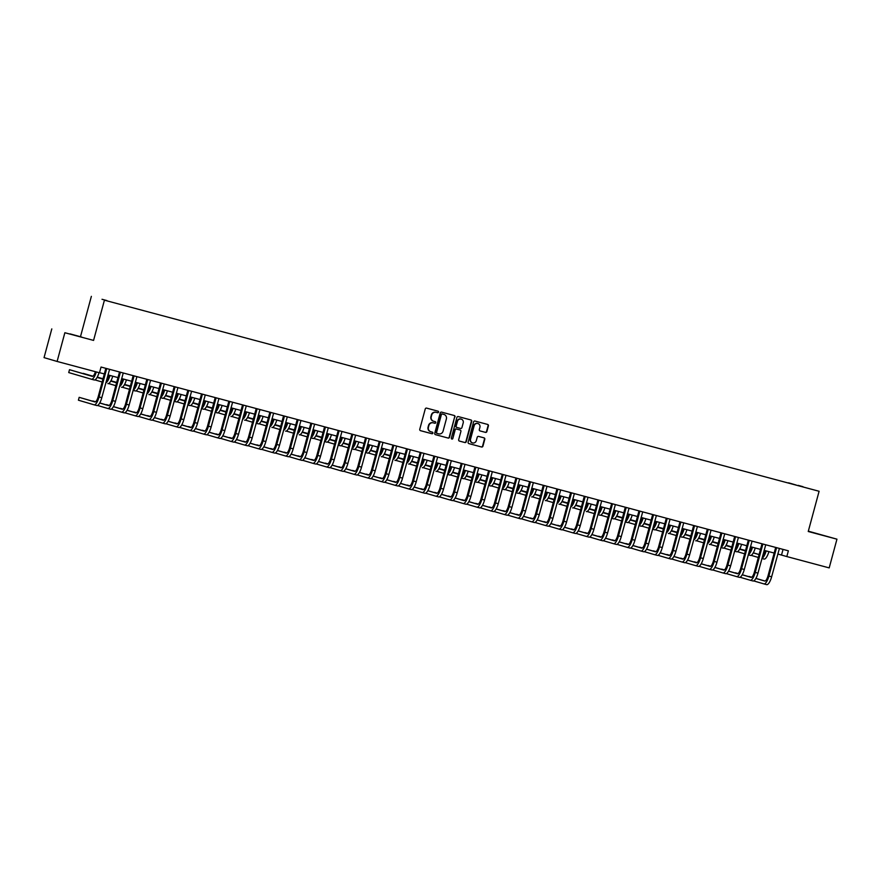 <?xml version="1.0" encoding="UTF-8"?>
<svg xmlns="http://www.w3.org/2000/svg" width="881" height="881" viewBox="0 0 881 881"><rect width="100%" height="100%" fill="white"/><g stroke="black" fill="none" stroke-linecap="round" stroke-linejoin="round"><path stroke-width="1.32" d="M438.562 412.165A0.815 0.782 106.3 0 0 438.022 411.174L426.624 408.123A1.167 1.112 106.3 0 0 425.248 408.96L419.763 429.267A1.167 1.112 106.3 0 0 420.512 430.677L431.943 433.727A0.815 0.782 106.3 0 0 432.901 433.144A0.815 0.782 106.3 0 0 432.362 432.153L430.886 431.756A3.733 3.557 106.3 0 1 428.43 427.23L428.882 425.534A3.733 3.557 106.3 0 1 433.298 422.847L434.774 423.243A0.815 0.782 106.3 0 0 435.732 422.649A0.815 0.782 106.3 0 0 435.192 421.658L433.716 421.261A3.733 3.557 106.3 0 1 431.261 416.735L431.712 415.05A3.733 3.557 106.3 0 1 436.128 412.352L437.604 412.749A0.815 0.782 106.3 0 0 438.562 412.165M433.562 421.217L433.364 421.162A3.733 3.557 106.3 0 1 430.908 416.636L431.36 414.94A3.733 3.557 106.3 0 1 435.776 412.253L437.251 412.649A0.815 0.782 106.3 0 0 437.78 411.108M420.402 430.633L431.591 433.628A0.815 0.782 106.3 0 0 432.119 432.086M430.732 431.712L430.534 431.657A3.733 3.557 106.3 0 1 428.078 427.12L428.529 425.435A3.733 3.557 106.3 0 1 432.945 422.737L434.421 423.133A0.815 0.782 106.3 0 0 434.95 421.592M808.284 531.353L824.891 535.802L808.295 531.287M70.073 333.877L81.79 337.104L70.073 333.877M798.164 485.365L802.976 486.686L798.164 485.365M485.497 432.395A1.167 1.112 106.3 0 0 486.874 431.547L488.415 425.853A1.167 1.112 106.3 0 0 487.645 424.433L474.98 421.052A1.167 1.112 106.3 0 0 473.604 421.889L468.119 442.196A1.167 1.112 106.3 0 0 468.89 443.606L481.555 446.997A1.167 1.112 106.3 0 0 482.942 446.16L484.792 439.278A1.167 1.112 106.3 0 0 484.021 437.857L478.603 436.414A1.167 1.112 106.3 0 0 477.227 437.251L476.302 440.665A3.128 2.973 106.3 0 1 472.557 442.901A3.128 2.973 106.3 0 1 470.564 439.123L474.165 425.765A3.128 2.973 106.3 0 1 477.92 423.53A3.128 2.973 106.3 0 1 479.914 427.296L479.308 429.521A1.167 1.112 106.3 0 0 480.079 430.941L485.145 432.285A1.167 1.112 106.3 0 0 486.521 431.448L488.063 425.754A1.167 1.112 106.3 0 0 487.424 424.378M808.24 531.496L836.95 539.172L829.197 567.893L786.821 556.561L788.374 550.823L101.04 367.047L99.487 372.784L57.111 361.452L64.864 332.732L93.573 340.407L104.421 300.179L819.099 491.268L808.24 531.496M455.025 416.922A1.167 1.112 106.3 0 0 454.266 415.513L441.59 412.121A1.167 1.112 106.3 0 0 440.214 412.969L434.74 433.265A1.167 1.112 106.3 0 0 435.478 434.674L448.176 438.066A1.167 1.112 106.3 0 0 449.552 437.229L454.673 416.823A1.167 1.112 106.3 0 0 454.034 415.458M458.285 416.592L470.95 419.973A1.167 1.112 106.3 0 1 471.72 421.393L466.247 441.689A1.167 1.112 106.3 0 1 464.871 442.537L459.442 441.084A1.167 1.112 106.3 0 1 458.682 439.674L460.895 431.437A1.167 1.112 106.3 0 0 460.124 430.016L456.534 429.058A1.167 1.112 106.3 0 0 455.158 429.895L452.845 438.474A0.815 0.782 106.3 0 1 451.865 439.057A0.815 0.782 106.3 0 1 451.336 438.066L456.909 417.429A1.167 1.112 106.3 0 1 458.285 416.592M102.009 299.287L106.887 300.564L102.009 299.287M104.421 300.179L819.099 491.268M788.506 483.052L796.116 485.09M788.572 482.821L796.149 485.035M93.573 340.407L64.864 332.732M51.803 328.899L44.05 357.631L57.111 361.452M836.95 539.172L808.329 531.177M80.512 336.575L91.36 296.357M777.791 554.017L786.821 556.561M99.52 372.663L104.332 373.94M107.945 374.91L117.999 377.597M121.622 378.566L131.665 381.253M135.289 382.222L145.343 384.909M148.955 385.878L159.009 388.565M162.633 389.534L172.676 392.221M176.299 393.19L186.354 395.877M189.966 396.846L200.02 399.534M203.643 400.503L213.687 403.19M217.31 404.159L227.364 406.846M230.976 407.804L241.031 410.491M244.654 411.46L254.697 414.147M258.32 415.116L268.364 417.803M271.987 418.772L282.041 421.459M285.664 422.428L295.708 425.116M299.331 426.085L309.374 428.772M312.997 429.741L323.052 432.428M326.675 433.397L336.718 436.084M340.341 437.053L350.385 439.74M354.008 440.709L364.062 443.396M367.685 444.365L377.729 447.052M381.352 448.011L391.395 450.698M395.018 451.667L405.073 454.354M408.696 455.323L418.739 458.01M422.362 458.979L432.406 461.666M436.029 462.635L446.083 465.322M449.706 466.291L459.75 468.978M463.373 469.947L473.416 472.634M477.039 473.604L487.094 476.291M490.717 477.26L500.76 479.947M504.384 480.916L514.427 483.603M518.05 484.572L528.104 487.248M531.728 488.217L541.771 490.904M545.394 491.873L555.437 494.56M559.061 495.529L569.115 498.217M572.738 499.186L582.782 501.873M586.405 502.842L596.448 505.529M600.071 506.498L610.126 509.185M613.749 510.154L623.792 512.841M627.415 513.81L637.459 516.497M641.082 517.466L651.136 520.153M654.759 521.123L664.803 523.81M668.426 524.768L678.469 527.455M682.092 528.424L692.147 531.111M695.77 532.08L705.813 534.767M709.436 535.736L719.48 538.423M723.103 539.392L733.157 542.079M736.78 543.048L746.824 545.735M750.447 546.705L760.49 549.392M764.113 550.361L774.168 553.048M783.044 549.392L781.524 555.019M435.379 434.641L447.823 437.967A1.167 1.112 106.3 0 0 449.2 437.13L454.673 416.823M442.35 414.015A0.815 0.782 106.3 0 0 441.381 414.61L436.58 432.428A0.815 0.782 106.3 0 0 437.119 433.419L438.672 433.837A3.733 3.557 106.3 0 0 443.077 431.15L446.37 418.96A3.733 3.557 106.3 0 0 443.903 414.433L441.998 413.916A0.815 0.782 106.3 0 0 441.029 414.51L441.381 414.61M436.745 433.309L436.767 433.32A0.815 0.782 106.3 0 1 436.227 432.329L441.029 414.51M441.998 413.916L443.55 414.334M459.32 441.04L464.518 442.427A1.167 1.112 106.3 0 0 465.895 441.59L471.368 421.283A1.167 1.112 106.3 0 0 470.729 419.918M460.157 430.027L459.805 429.928A1.167 1.112 106.3 0 0 459.772 429.917L456.182 428.959A1.167 1.112 106.3 0 0 454.805 429.796L452.845 438.474M451.689 438.98A0.815 0.782 106.3 0 0 452.493 438.364M463.208 422.891A3.128 2.973 106.3 0 0 461.215 419.125A3.128 2.973 106.3 0 0 457.459 421.36L456.193 426.063A1.167 1.112 106.3 0 0 456.964 427.483L460.554 428.441A1.167 1.112 106.3 0 0 461.93 427.604L463.208 422.891M461.038 419.081A3.128 2.973 106.3 0 0 457.107 421.25L457.459 421.36M456.578 427.373L456.611 427.373A1.167 1.112 106.3 0 1 455.84 425.964L457.107 421.25M479.947 430.897L485.145 432.285M477.744 423.486A3.128 2.973 106.3 0 0 473.813 425.655L474.165 425.765M472.381 442.835A3.128 2.973 106.3 0 1 470.212 439.024L473.813 425.655M468.758 443.561L481.202 446.898A1.167 1.112 106.3 0 0 482.579 446.05L484.44 439.167A1.167 1.112 106.3 0 0 483.801 437.802M95.401 371.694A5.947 1.839 105 0 1 92.263 376.374A5.947 1.839 105 0 1 92.252 376.363L69.5 369.701L68.729 372.575L91.47 379.237A8.931 2.753 -75 0 0 91.492 379.248A8.931 2.753 -75 0 0 96.293 371.936M92.527 376.374L69.5 369.701M94.223 379.975L91.492 379.248L94.212 379.964A8.931 2.753 -75 0 0 94.223 379.975A8.931 2.753 -75 0 0 99.024 372.663M106.612 368.533L105.764 368.599L98.187 396.703A5.947 1.839 105 0 1 94.884 401.934A5.947 1.839 105 0 1 94.873 401.934L79.18 397.331L78.409 400.205L94.091 404.808A8.931 2.753 -75 0 0 94.113 404.808A8.931 2.753 -75 0 0 99.068 396.968L106.656 368.864M94.135 404.82L96.833 405.535A8.931 2.753 -75 0 0 96.855 405.546A8.931 2.753 -75 0 0 101.8 397.694L109.585 369.326M95.159 401.945L79.18 397.331M109.112 375.229A5.947 1.839 105 0 1 106.623 379.854M102.945 379.072L97.13 377.376M92.99 376.165L83.1 373.61M102.923 379.138L97.097 377.431M92.923 376.209L83.166 373.357M94.928 379.898L102.152 382.013M107.9 383.631L107.878 383.62A8.931 2.753 -75 0 0 107.9 383.631A8.931 2.753 -75 0 0 112.735 376.198M105.808 382.839A8.931 2.753 -75 0 0 110.004 375.46M122.778 378.874A5.947 1.839 105 0 1 120.29 383.499M116.611 382.728L110.797 381.033M103.033 378.753L97.262 377.123L103.011 378.819M116.6 382.795L110.764 381.088M108.594 383.554L115.818 385.669M121.567 387.288L121.545 387.277A8.931 2.753 -75 0 0 121.567 387.288A8.931 2.753 -75 0 0 126.401 379.843M119.486 386.495A8.931 2.753 -75 0 0 123.67 379.116M136.456 382.53A5.947 1.839 105 0 1 133.956 387.155M130.278 386.385L124.463 384.689M116.699 382.409L110.94 380.779M130.267 386.451L124.43 384.744M116.688 382.475L110.929 380.79M122.261 387.211L129.485 389.325M135.233 390.944L133.097 390.371L135.222 390.933A8.931 2.753 -75 0 0 135.233 390.944A8.931 2.753 -75 0 0 140.079 383.499M133.152 390.151A8.931 2.753 -75 0 0 137.337 382.772M120.29 372.189L119.442 372.256L111.854 400.359A5.947 1.839 105 0 1 108.55 405.59A5.947 1.839 105 0 1 108.539 405.59L99.718 403.002M97.549 405.469L107.768 408.465A8.931 2.753 -75 0 0 107.79 408.465A8.931 2.753 -75 0 0 112.735 400.624L120.323 372.52M110.521 409.202L107.79 408.465L110.499 409.191A8.931 2.753 -75 0 0 110.521 409.202A8.931 2.753 -75 0 0 115.477 401.351L123.252 372.982M108.826 405.601L99.751 402.947M95.622 401.736L92.78 401.251M95.544 401.78L92.857 400.987M133.956 375.846L133.108 375.912L125.531 404.016A5.947 1.839 105 0 1 122.228 409.247A5.947 1.839 105 0 1 122.217 409.247L113.385 406.659M111.215 409.125L121.435 412.121A8.931 2.753 -75 0 0 121.457 412.121A8.931 2.753 -75 0 0 126.412 404.28L133.989 376.176M124.188 412.859L121.457 412.121L124.166 412.848A8.931 2.753 -75 0 0 124.188 412.859A8.931 2.753 -75 0 0 129.144 405.007L136.918 376.639M122.492 409.258L113.418 406.593M109.288 405.381L106.447 404.908M109.211 405.436L106.524 404.643M147.623 379.502L146.775 379.568L139.198 407.672A5.947 1.839 105 0 1 135.894 412.903A5.947 1.839 105 0 1 135.883 412.903L127.062 410.315M124.882 412.782L135.101 415.777A8.931 2.753 -75 0 0 140.079 407.925L147.667 379.821M137.854 416.504L135.123 415.777A8.931 2.753 -75 0 0 135.123 415.777L137.843 416.504A8.931 2.753 -75 0 0 137.854 416.504A8.931 2.753 -75 0 0 142.81 408.663L150.585 380.295M136.17 412.914L127.095 410.249M122.955 409.037L120.124 408.564M122.888 409.092L120.19 408.299M150.122 386.186A5.947 1.839 105 0 1 147.634 390.812M143.955 390.041L138.141 388.334M130.366 386.065L124.606 384.435L130.355 386.131M143.933 390.107L138.108 388.4M135.938 390.867L143.162 392.981M148.911 394.6L148.889 394.589A8.931 2.753 -75 0 0 148.911 394.6A8.931 2.753 -75 0 0 153.746 387.155M146.819 393.807A8.931 2.753 -75 0 0 151.014 386.429M161.3 383.158L160.452 383.224L152.865 411.328A5.947 1.839 105 0 1 149.561 416.559A5.947 1.839 105 0 1 149.55 416.559L140.729 413.971M138.559 416.427L148.779 419.422A8.931 2.753 -75 0 0 153.746 411.581L161.333 383.477M148.812 419.433L151.51 420.16A8.931 2.753 -75 0 0 151.532 420.16A8.931 2.753 -75 0 0 156.488 412.319L164.262 383.951M149.836 416.57L140.762 413.905M136.632 412.693L133.791 412.22M136.555 412.749L133.868 411.956M148.779 419.422A8.931 2.753 -75 0 0 148.801 419.433L151.532 420.16M163.789 389.843A5.947 1.839 105 0 1 161.3 394.468M157.622 393.697L151.807 391.99M144.044 389.721L138.273 388.092L144.021 389.787M157.611 393.763L151.774 392.056M149.605 394.523L156.829 396.637M162.578 398.245L160.43 397.672L162.556 398.245A8.931 2.753 -75 0 0 162.578 398.245A8.931 2.753 -75 0 0 167.412 390.812M160.496 397.463A8.931 2.753 -75 0 0 164.681 390.085M177.466 393.499A5.947 1.839 105 0 1 174.967 398.124L174.978 398.08M171.288 397.353L165.474 395.646M157.71 393.378L151.95 391.737M171.277 397.419L165.441 395.712M157.688 393.433L151.939 391.748M163.271 398.168L170.496 400.293M176.244 401.901L174.108 401.329L176.233 401.901A8.931 2.753 -75 0 0 176.244 401.901A8.931 2.753 -75 0 0 181.09 394.468M174.163 401.119A8.931 2.753 -75 0 0 178.347 393.741M191.133 397.155A5.947 1.839 105 0 1 188.644 401.78M184.966 401.009L179.151 399.302M171.377 397.023L165.617 395.393L171.366 397.089M184.944 401.075L179.118 399.368M176.949 401.824L184.173 403.95M189.922 405.557L187.774 404.985L189.9 405.557A8.931 2.753 -75 0 0 189.922 405.557A8.931 2.753 -75 0 0 194.756 398.124M187.829 404.775A8.931 2.753 -75 0 0 192.025 397.397M204.799 400.811A5.947 1.839 105 0 1 202.311 405.436M198.632 404.665L192.818 402.958M185.054 400.679L179.284 399.049L185.032 400.745M198.61 404.731L192.785 403.024M190.615 405.48L197.84 407.606M203.588 409.213L201.441 408.641L203.566 409.213A8.931 2.753 -75 0 0 203.588 409.213A8.931 2.753 -75 0 0 208.423 401.78M201.496 408.432A8.931 2.753 -75 0 0 205.691 401.053M218.477 404.467A5.947 1.839 105 0 1 215.977 409.092M212.299 408.321L206.484 406.615M198.721 404.335L192.961 402.705L198.699 404.401M212.288 408.388L206.451 406.67M204.282 409.136L211.506 411.262M217.255 412.87L215.118 412.297L217.244 412.87A8.931 2.753 -75 0 0 217.255 412.87A8.931 2.753 -75 0 0 222.1 405.436M215.173 412.088A8.931 2.753 -75 0 0 219.358 404.698M174.967 386.814L174.119 386.88L166.542 414.984A5.947 1.839 105 0 1 163.238 420.215A5.947 1.839 105 0 1 163.216 420.215L154.395 417.627M152.226 420.083L162.445 423.078A8.931 2.753 -75 0 0 162.467 423.089A8.931 2.753 -75 0 0 167.423 415.237L175 387.133M165.199 423.816L162.467 423.089L165.176 423.816A8.931 2.753 -75 0 0 165.199 423.816A8.931 2.753 -75 0 0 170.154 415.975L177.929 387.596M163.503 420.226L154.428 417.561M150.299 416.35L147.457 415.876M150.222 416.405L147.534 415.612M188.633 390.459L187.785 390.536L180.209 418.64A5.947 1.839 105 0 1 176.905 423.871A5.947 1.839 105 0 1 176.894 423.86L168.073 421.283M165.892 423.739L176.112 426.734A8.931 2.753 -75 0 0 176.134 426.745A8.931 2.753 -75 0 0 181.09 418.893L188.677 390.79M178.865 427.472L176.134 426.745L178.854 427.472A8.931 2.753 -75 0 0 178.865 427.472A8.931 2.753 -75 0 0 183.821 419.631L191.595 391.252M177.169 423.882L168.106 421.217M163.965 420.006L161.135 419.532M163.899 420.061L161.201 419.268M202.311 394.115L201.463 394.192L193.875 422.296A5.947 1.839 105 0 1 190.571 427.527A5.947 1.839 105 0 1 190.56 427.516L181.739 424.928M179.57 427.395L189.789 430.391A8.931 2.753 -75 0 0 189.811 430.402A8.931 2.753 -75 0 0 194.756 422.55L202.344 394.446M192.543 431.128L189.811 430.402L192.521 431.128A8.931 2.753 -75 0 0 192.543 431.128A8.931 2.753 -75 0 0 197.498 423.276L205.273 394.908M190.847 427.527L181.772 424.873M177.643 423.662L174.801 423.177M177.566 423.706L174.867 422.924M215.977 397.772L215.129 397.849L207.553 425.941A5.947 1.839 105 0 1 204.249 431.183A5.947 1.839 105 0 1 204.227 431.172L195.406 428.584M193.236 431.051L203.456 434.047A8.931 2.753 -75 0 0 208.434 426.206L216.01 398.102M203.5 434.058L206.187 434.774A8.931 2.753 -75 0 0 206.209 434.785A8.931 2.753 -75 0 0 211.165 426.933L218.94 398.564M204.513 431.183L195.439 428.529M191.309 427.318L188.468 426.833M191.232 427.362L188.545 426.58M203.456 434.047A8.931 2.753 -75 0 0 203.478 434.058L206.209 434.785M229.644 401.428L228.796 401.494L221.219 429.598A5.947 1.839 105 0 1 217.915 434.829A5.947 1.839 105 0 1 217.904 434.829L209.083 432.241M206.903 434.707L217.122 437.703A8.931 2.753 -75 0 0 217.144 437.714A8.931 2.753 -75 0 0 222.1 429.862L229.688 401.758M219.876 438.441L217.144 437.714L219.865 438.43A8.931 2.753 -75 0 0 219.876 438.441A8.931 2.753 -75 0 0 224.831 430.589L232.606 402.221M218.18 434.84L209.116 432.186M204.976 430.974L202.145 430.49M204.91 431.018L202.212 430.236M232.144 408.123A5.947 1.839 105 0 1 229.644 412.749M225.976 411.978L220.162 410.271M212.387 407.991L206.628 406.361L212.376 408.057M225.954 412.044L220.129 410.326M217.959 412.793L225.184 414.907M230.932 416.526L230.91 416.515A8.931 2.753 -75 0 0 230.932 416.526A8.931 2.753 -75 0 0 235.767 409.092M228.84 415.733A8.931 2.753 -75 0 0 233.036 408.355M243.321 405.084L242.473 405.15L234.886 433.254A5.947 1.839 105 0 1 231.582 438.485A5.947 1.839 105 0 1 231.571 438.485L222.75 435.897M220.58 438.364L230.8 441.359A8.931 2.753 -75 0 0 235.767 433.518L243.354 405.414M233.553 442.097L230.822 441.359A8.931 2.753 -75 0 0 230.822 441.359L233.531 442.086A8.931 2.753 -75 0 0 233.553 442.097A8.931 2.753 -75 0 0 238.509 434.245L246.284 405.877M231.857 438.496L222.783 435.842M218.653 434.63L215.812 434.146M218.576 434.674L215.878 433.881M245.81 411.779A5.947 1.839 105 0 1 243.321 416.405L243.365 416.372M239.643 415.634L233.828 413.927M226.065 411.647L220.294 410.017M239.621 415.689L233.795 413.982M226.043 411.713L220.294 410.028M231.626 416.449L238.85 418.563M244.599 420.182L244.577 420.171A8.931 2.753 -75 0 0 244.599 420.182A8.931 2.753 -75 0 0 249.433 412.749M242.506 419.389A8.931 2.753 -75 0 0 246.702 412.011M256.988 408.74L256.14 408.806L248.552 436.91A5.947 1.839 105 0 1 245.259 442.141A5.947 1.839 105 0 1 245.237 442.141L236.416 439.553M234.247 442.02L244.466 445.015A8.931 2.753 -75 0 0 249.444 437.174L257.021 409.07M244.511 445.026L247.198 445.742A8.931 2.753 -75 0 0 247.22 445.753A8.931 2.753 -75 0 0 252.175 437.901L259.95 409.533M245.524 442.152L236.449 439.498M232.32 438.286L229.478 437.802M232.243 438.331L229.556 437.538M244.466 445.015A8.931 2.753 -75 0 0 244.489 445.015L247.22 445.753M259.488 415.436A5.947 1.839 105 0 1 256.988 420.061M253.31 419.279L247.495 417.583M239.731 415.303L233.972 413.674L239.709 415.369M253.299 419.345L247.462 417.638M245.292 420.105L252.517 422.219M258.265 423.838L256.129 423.265L258.254 423.827A8.931 2.753 -75 0 0 258.265 423.838A8.931 2.753 -75 0 0 263.111 416.405M256.184 423.045A8.931 2.753 -75 0 0 260.369 415.667M270.654 412.396L269.806 412.462L262.23 440.566A5.947 1.839 105 0 1 258.926 445.797A5.947 1.839 105 0 1 258.915 445.797L250.094 443.209M247.913 445.676L258.133 448.671A8.931 2.753 -75 0 0 263.111 440.83L270.698 412.726M258.177 448.682L260.875 449.398A8.931 2.753 -75 0 0 260.886 449.409A8.931 2.753 -75 0 0 265.842 441.557L273.617 413.189M259.19 445.808L250.127 443.154M245.986 441.932L243.156 441.458M245.92 441.987L243.222 441.194M258.133 448.671A8.931 2.753 -75 0 0 258.155 448.671L260.886 449.409M273.154 419.081A5.947 1.839 105 0 1 270.654 423.706M266.987 422.935L261.172 421.239M253.398 418.96L247.638 417.33L253.387 419.026M266.965 423.001L261.139 421.294M258.97 423.761L266.194 425.875M271.943 427.494L271.921 427.483A8.931 2.753 -75 0 0 271.943 427.494A8.931 2.753 -75 0 0 276.777 420.05M269.85 426.701A8.931 2.753 -75 0 0 274.046 419.323M284.332 416.052L283.484 416.118L275.896 444.222A5.947 1.839 105 0 1 272.592 449.453A5.947 1.839 105 0 1 272.581 449.453L263.76 446.865M261.591 449.332L271.811 452.327A8.931 2.753 -75 0 0 271.833 452.327A8.931 2.753 -75 0 0 276.777 444.476L284.365 416.383M274.564 453.065L271.833 452.327L274.542 453.054A8.931 2.753 -75 0 0 274.564 453.065A8.931 2.753 -75 0 0 279.519 445.213L287.294 416.845M272.868 449.464L263.793 446.799M259.653 445.588L256.823 445.114M259.587 445.643L256.889 444.85M286.821 422.737A5.947 1.839 105 0 1 284.332 427.362L284.376 427.329M280.654 426.591L274.839 424.895M267.075 422.616L261.305 420.986L267.053 422.682M280.632 426.657L274.806 424.95M272.636 427.417L279.861 429.532M285.609 431.15L285.587 431.139A8.931 2.753 -75 0 0 285.609 431.15A8.931 2.753 -75 0 0 290.444 423.706M283.517 430.357A8.931 2.753 -75 0 0 287.713 422.979M297.998 419.708L297.15 419.774L289.563 447.878A5.947 1.839 105 0 1 286.27 453.109A5.947 1.839 105 0 1 286.248 453.109L277.427 450.521M275.257 452.988L285.477 455.984A8.931 2.753 -75 0 0 290.455 448.132L298.031 420.028M288.23 456.71L285.499 455.984A8.931 2.753 -75 0 0 285.499 455.984L288.208 456.71A8.931 2.753 -75 0 0 288.23 456.71A8.931 2.753 -75 0 0 293.186 448.87L300.961 420.501M286.534 453.12L277.46 450.455M273.33 449.244L270.489 448.77M273.253 449.299L270.566 448.506M300.498 426.393A5.947 1.839 105 0 1 297.998 431.018M294.32 430.247L288.505 428.54M280.742 426.272L274.982 424.642L280.72 426.338M294.309 430.313L288.472 428.607M286.303 431.073L293.527 433.188M299.276 434.807L299.254 434.796A8.931 2.753 -75 0 0 299.276 434.807A8.931 2.753 -75 0 0 304.121 427.362M297.194 434.014A8.931 2.753 -75 0 0 301.379 426.635M311.665 423.365L310.817 423.431L303.24 451.535A5.947 1.839 105 0 1 299.936 456.765A5.947 1.839 105 0 1 299.925 456.765L291.104 454.178M288.924 456.633L299.144 459.629A8.931 2.753 -75 0 0 299.166 459.64A8.931 2.753 -75 0 0 304.121 451.788L311.709 423.684M299.188 459.64L301.886 460.367A8.931 2.753 -75 0 0 301.897 460.367A8.931 2.753 -75 0 0 306.852 452.526L314.627 424.157M300.201 456.776L291.137 454.111M286.997 452.9L284.167 452.427M286.931 452.955L284.233 452.162M314.165 430.049A5.947 1.839 105 0 1 311.665 434.674M307.998 433.904L302.183 432.197M294.408 429.928L288.649 428.298L294.397 429.983M307.976 433.97L302.15 432.263M299.981 434.729L307.205 436.844M312.953 438.452L310.806 437.879L312.931 438.452A8.931 2.753 -75 0 0 312.953 438.452A8.931 2.753 -75 0 0 317.788 431.018M310.861 437.67A8.931 2.753 -75 0 0 315.057 430.291M327.831 433.705A5.947 1.839 105 0 1 325.342 438.331M321.664 437.56L315.85 435.853M308.086 433.573L302.315 431.943L308.064 433.639M321.642 437.626L315.816 435.919M313.647 438.375L320.871 440.5M326.62 442.108L324.472 441.535L326.598 442.108A8.931 2.753 -75 0 0 326.62 442.108A8.931 2.753 -75 0 0 331.454 434.674M324.527 441.326A8.931 2.753 -75 0 0 328.723 433.948M341.509 437.361A5.947 1.839 105 0 1 339.009 441.987M335.331 441.216L329.516 439.509M321.752 437.229L315.993 435.599L321.73 437.295M335.32 441.282L329.483 439.575M327.314 442.031L334.538 444.156M340.286 445.764L338.15 445.191L340.264 445.764A8.931 2.753 -75 0 0 340.286 445.764A8.931 2.753 -75 0 0 345.132 438.331M338.205 444.982A8.931 2.753 -75 0 0 342.39 437.604M355.175 441.018A5.947 1.839 105 0 1 352.675 445.643L352.73 445.61M349.008 444.872L343.194 443.165M335.419 440.885L329.659 439.256M348.986 444.938L343.161 443.231M335.408 440.952L329.648 439.267M340.991 445.687L348.215 447.812M353.964 449.42L351.816 448.847L353.942 449.42A8.931 2.753 -75 0 0 353.964 449.42A8.931 2.753 -75 0 0 358.798 441.987M351.871 448.638A8.931 2.753 -75 0 0 356.067 441.249M368.842 444.674A5.947 1.839 105 0 1 366.353 449.299M362.675 448.528L356.86 446.821M349.096 444.542L343.326 442.912L349.074 444.608M362.653 448.594L356.827 446.876M354.658 449.343L361.882 451.457M367.63 453.076L365.483 452.504L367.608 453.076A8.931 2.753 -75 0 0 367.63 453.076A8.931 2.753 -75 0 0 372.465 445.643M365.538 452.294A8.931 2.753 -75 0 0 369.734 444.905M382.519 448.33A5.947 1.839 105 0 1 380.019 452.955L380.03 452.911M376.341 452.184L370.527 450.477M362.763 448.198L357.003 446.568M376.33 452.25L370.494 450.532M362.741 448.264L356.992 446.579M368.324 452.999L375.548 455.114M381.297 456.732L381.275 456.721A8.931 2.753 -75 0 0 381.297 456.732A8.931 2.753 -75 0 0 386.142 449.299M379.215 455.94A8.931 2.753 -75 0 0 383.4 448.561M396.186 451.986A5.947 1.839 105 0 1 393.686 456.611M390.019 455.84L384.204 454.133M376.429 451.854L370.67 450.224L376.418 451.92M389.997 455.895L384.171 454.189M382.002 456.655L389.226 458.77M394.974 460.389L394.952 460.378A8.931 2.753 -75 0 0 394.974 460.389A8.931 2.753 -75 0 0 399.809 452.955M392.882 459.596A8.931 2.753 -75 0 0 397.078 452.217M409.852 455.631A5.947 1.839 105 0 1 407.363 460.256M403.685 459.486L397.871 457.79M390.107 455.51L384.336 453.88L390.085 455.576M403.663 459.552L397.838 457.845M395.668 460.311L402.892 462.426M408.641 464.045L408.619 464.034A8.931 2.753 -75 0 0 408.641 464.045A8.931 2.753 -75 0 0 413.475 456.6M406.548 463.252A8.931 2.753 -75 0 0 410.744 455.873M423.53 459.287A5.947 1.839 105 0 1 421.03 463.913M417.352 463.142L411.537 461.446M403.773 459.166L398.014 457.536M417.341 463.208L411.504 461.501M403.751 459.232L398.003 457.547M409.335 463.968L416.559 466.082M422.307 467.701L422.285 467.69A8.931 2.753 -75 0 0 422.307 467.701A8.931 2.753 -75 0 0 427.153 460.256M420.226 466.908A8.931 2.753 -75 0 0 424.411 459.53M437.196 462.943A5.947 1.839 105 0 1 434.696 467.569M431.029 466.798L425.215 465.091M417.44 462.822L411.68 461.192M431.007 466.864L425.182 465.157M417.429 462.888L411.669 461.204M423.012 467.624L430.236 469.738M435.985 471.357L435.963 471.346A8.931 2.753 -75 0 0 435.985 471.357A8.931 2.753 -75 0 0 440.819 463.913M433.893 470.564A8.931 2.753 -75 0 0 438.088 463.186M450.863 466.6A5.947 1.839 105 0 1 448.374 471.225M444.696 470.454L438.881 468.747M431.117 466.478L425.347 464.849L431.095 466.545M444.674 470.52L438.848 468.813M436.679 471.28L443.903 473.394M449.651 475.002L447.504 474.43L449.629 475.002A8.931 2.753 -75 0 0 449.651 475.002A8.931 2.753 -75 0 0 454.486 467.569M447.559 474.22A8.931 2.753 -75 0 0 451.755 466.842M464.54 470.256A5.947 1.839 105 0 1 462.04 474.881L462.085 474.848M458.362 474.11L452.548 472.403M444.784 470.135L439.024 468.505L444.762 470.19M458.351 474.176L452.515 472.469M450.345 474.925L457.569 477.05M461.181 478.086L463.296 478.658A8.931 2.753 -75 0 0 463.318 478.658A8.931 2.753 -75 0 0 468.163 471.225M461.237 477.876A8.931 2.753 -75 0 0 465.421 470.498M478.207 473.912A5.947 1.839 105 0 1 475.707 478.537M472.04 477.766L466.225 476.059M458.45 473.78L452.691 472.15L458.439 473.846M472.018 477.832L466.192 476.125M464.023 478.581L471.247 480.707M476.995 482.314L474.848 481.742L476.973 482.314A8.931 2.753 -75 0 0 476.995 482.314A8.931 2.753 -75 0 0 481.83 474.881M474.903 481.533A8.931 2.753 -75 0 0 479.099 474.154M491.873 477.568A5.947 1.839 105 0 1 489.384 482.193M485.706 481.422L479.892 479.716M472.128 477.436L466.357 475.806L472.106 477.502M485.684 481.489L479.859 479.782M477.689 482.237L484.913 484.363M490.662 485.971L488.515 485.398L490.64 485.971A8.931 2.753 -75 0 0 490.662 485.971A8.931 2.753 -75 0 0 495.496 478.537M488.57 485.189A8.931 2.753 -75 0 0 492.765 477.81M505.54 481.224A5.947 1.839 105 0 1 503.051 485.849M499.373 485.079L493.558 483.372M485.794 481.092L480.035 479.462L485.772 481.158M499.362 485.145L493.525 483.427M491.356 485.894L498.58 488.019M504.328 489.627L502.181 489.054L504.306 489.627A8.931 2.753 -75 0 0 504.328 489.627A8.931 2.753 -75 0 0 509.174 482.193M502.247 488.845A8.931 2.753 -75 0 0 506.432 481.455M519.217 484.88A5.947 1.839 105 0 1 516.718 489.506M513.05 488.735L507.236 487.028M499.461 484.748L493.701 483.118L499.45 484.814M513.028 488.801L507.203 487.083M505.022 489.55L512.257 491.664M518.006 493.283L515.859 492.71L517.984 493.283A8.931 2.753 -75 0 0 518.006 493.283A8.931 2.753 -75 0 0 522.84 485.849M515.914 492.49A8.931 2.753 -75 0 0 520.109 485.112M532.884 488.537A5.947 1.839 105 0 1 530.395 493.162L530.406 493.118M526.717 492.391L520.902 490.684M513.138 488.404L507.368 486.775M526.695 492.446L520.869 490.739M513.116 488.47L507.368 486.786M518.7 493.206L525.924 495.32M531.672 496.939L531.65 496.928A8.931 2.753 -75 0 0 531.672 496.939A8.931 2.753 -75 0 0 536.507 489.506M529.58 496.146A8.931 2.753 -75 0 0 533.776 488.768M546.55 492.193A5.947 1.839 105 0 1 544.062 496.818M540.383 496.036L534.569 494.34M526.805 492.061L521.045 490.431L526.783 492.127M540.372 496.102L534.536 494.395M532.366 496.862L539.59 498.976M545.339 500.595L545.317 500.584A8.931 2.753 -75 0 0 545.339 500.595A8.931 2.753 -75 0 0 550.185 493.162M543.258 499.802A8.931 2.753 -75 0 0 547.442 492.424M325.342 427.01L324.494 427.087L316.907 455.191A5.947 1.839 105 0 1 313.603 460.422A5.947 1.839 105 0 1 313.592 460.411L304.771 457.834M302.601 460.289L312.821 463.285A8.931 2.753 -75 0 0 312.843 463.296A8.931 2.753 -75 0 0 317.788 455.444L325.375 427.34M315.574 464.023L312.843 463.296L315.552 464.023A8.931 2.753 -75 0 0 315.574 464.023A8.931 2.753 -75 0 0 320.53 456.182L328.305 427.803M313.878 460.433L304.804 457.768M300.663 456.556L297.833 456.083M300.597 456.611L297.899 455.818M339.009 430.666L338.161 430.743L330.573 458.847A5.947 1.839 105 0 1 327.28 464.078A5.947 1.839 105 0 1 327.258 464.067L318.437 461.49M316.268 463.946L326.488 466.941A8.931 2.753 -75 0 0 326.51 466.952A8.931 2.753 -75 0 0 331.465 459.1L339.042 430.996M329.241 467.679L326.51 466.952L329.219 467.679A8.931 2.753 -75 0 0 329.241 467.679A8.931 2.753 -75 0 0 334.196 459.827L341.971 431.459M327.545 464.089L318.47 461.424M314.341 460.212L311.5 459.728M314.264 460.256L311.577 459.475M352.675 434.322L351.827 434.399L344.251 462.503A5.947 1.839 105 0 1 340.947 467.734A5.947 1.839 105 0 1 340.936 467.723L332.115 465.135M329.935 467.602L340.154 470.597A8.931 2.753 -75 0 0 345.132 462.756L352.708 434.652M342.907 471.335L340.176 470.608A8.931 2.753 -75 0 0 340.176 470.608L342.896 471.335A8.931 2.753 -75 0 0 342.907 471.335A8.931 2.753 -75 0 0 347.863 463.483L355.638 435.115M341.211 467.734L332.148 465.08M328.007 463.869L325.177 463.384M327.941 463.913L325.243 463.131M366.353 437.978L365.505 438.044L357.917 466.148A5.947 1.839 105 0 1 354.614 471.39A5.947 1.839 105 0 1 354.603 471.379L345.781 468.791M343.612 471.258L353.832 474.253A8.931 2.753 -75 0 0 358.798 466.412L366.386 438.309M353.865 474.264L356.563 474.98A8.931 2.753 -75 0 0 356.585 474.991A8.931 2.753 -75 0 0 361.54 467.139L369.315 438.771M354.889 471.39L345.815 468.736M341.674 467.525L338.844 467.04M341.608 467.569L338.91 466.787M353.832 474.253A8.931 2.753 -75 0 0 353.843 474.264L356.585 474.991M380.019 441.634L379.171 441.7L371.584 469.804A5.947 1.839 105 0 1 368.291 475.035A5.947 1.839 105 0 1 368.269 475.035L359.448 472.447M357.279 474.914L367.498 477.909A8.931 2.753 -75 0 0 367.52 477.909A8.931 2.753 -75 0 0 372.476 470.069L380.052 441.965M367.542 477.92L370.229 478.636A8.931 2.753 -75 0 0 370.251 478.647A8.931 2.753 -75 0 0 375.207 470.795L382.982 442.427M368.555 475.046L359.481 472.392M355.351 471.181L352.51 470.696M355.274 471.225L352.587 470.443M393.686 445.29L392.838 445.357L385.261 473.46A5.947 1.839 105 0 1 381.958 478.691A5.947 1.839 105 0 1 381.947 478.691L373.115 476.103M370.945 478.57L381.165 481.566A8.931 2.753 -75 0 0 381.187 481.566A8.931 2.753 -75 0 0 386.142 473.725L393.719 445.621M383.918 482.303L381.187 481.566L383.907 482.292A8.931 2.753 -75 0 0 383.918 482.303A8.931 2.753 -75 0 0 388.873 474.452L396.648 446.083M382.222 478.702L373.159 476.048M369.018 474.837L366.188 474.352M368.952 474.881L366.254 474.088M407.363 448.947L406.515 449.013L398.928 477.117A5.947 1.839 105 0 1 395.624 482.348A5.947 1.839 105 0 1 395.613 482.348L386.792 479.76M384.623 482.226L394.842 485.222A8.931 2.753 -75 0 0 399.809 477.381L407.396 449.277M397.595 485.96L394.853 485.222A8.931 2.753 -75 0 0 394.853 485.222L397.573 485.949A8.931 2.753 -75 0 0 397.595 485.96A8.931 2.753 -75 0 0 402.551 478.108L410.326 449.739M395.899 482.359L386.825 479.705M382.684 478.493L379.854 478.009M382.618 478.537L379.92 477.744M421.03 452.603L420.182 452.669L412.594 480.773A5.947 1.839 105 0 1 409.302 486.004A5.947 1.839 105 0 1 409.28 486.004L400.459 483.416M398.289 485.883L408.509 488.878A8.931 2.753 -75 0 0 413.486 481.037L421.063 452.933M408.553 488.889L411.24 489.605A8.931 2.753 -75 0 0 411.262 489.616A8.931 2.753 -75 0 0 416.217 481.764L423.992 453.396M409.566 486.015L400.492 483.35M396.362 482.138L393.521 481.665M396.285 482.193L393.598 481.4M408.509 488.878A8.931 2.753 -75 0 0 408.531 488.878L411.262 489.616M434.696 456.259L433.848 456.325L426.272 484.429A5.947 1.839 105 0 1 422.968 489.66A5.947 1.839 105 0 1 422.957 489.66L414.125 487.072M411.956 489.539L422.175 492.534A8.931 2.753 -75 0 0 422.197 492.534A8.931 2.753 -75 0 0 427.153 484.682L434.729 456.589M424.928 493.261L422.197 492.534L424.917 493.261A8.931 2.753 -75 0 0 424.928 493.261A8.931 2.753 -75 0 0 429.884 485.42L437.659 457.052M423.232 489.671L414.169 487.006M410.028 485.794L407.198 485.321M409.962 485.849L407.264 485.057M448.374 459.915L447.526 459.981L439.938 488.085A5.947 1.839 105 0 1 436.635 493.316A5.947 1.839 105 0 1 436.624 493.316L427.803 490.728M425.633 493.184L435.853 496.179A8.931 2.753 -75 0 0 440.819 488.338L448.407 460.234M438.606 496.917L435.864 496.19A8.931 2.753 -75 0 0 435.864 496.19L438.584 496.917A8.931 2.753 -75 0 0 438.606 496.917A8.931 2.753 -75 0 0 443.55 489.076L451.336 460.708M436.91 493.327L427.836 490.662M423.695 489.451L420.865 488.977M423.629 489.506L420.931 488.713M462.04 463.571L461.192 463.637L453.605 491.741A5.947 1.839 105 0 1 450.312 496.972A5.947 1.839 105 0 1 450.29 496.972L441.469 494.384M439.3 496.84L449.519 499.835A8.931 2.753 -75 0 0 454.497 491.994L462.073 463.891M449.563 499.846L452.25 500.573A8.931 2.753 -75 0 0 452.272 500.573A8.931 2.753 -75 0 0 457.228 492.732L465.003 464.353M450.576 496.983L441.502 494.318M437.372 493.107L434.531 492.633M437.295 493.162L434.608 492.369M449.519 499.835A8.931 2.753 -75 0 0 449.541 499.846L452.272 500.573M475.707 467.216L474.859 467.293L467.282 495.397A5.947 1.839 105 0 1 463.979 500.628A5.947 1.839 105 0 1 463.968 500.617L455.136 498.04M452.966 500.496L463.186 503.492A8.931 2.753 -75 0 0 468.163 495.651L475.74 467.547M463.23 503.503L465.928 504.229A8.931 2.753 -75 0 0 465.939 504.229A8.931 2.753 -75 0 0 470.895 496.388L478.669 468.009M464.243 500.639L455.18 497.974M451.039 496.763L448.209 496.289M450.973 496.818L448.275 496.025M463.186 503.492A8.931 2.753 -75 0 0 463.208 503.503L465.939 504.229M489.384 470.872L488.537 470.95L480.949 499.053A5.947 1.839 105 0 1 477.645 504.284A5.947 1.839 105 0 1 477.634 504.273L468.813 501.685M466.644 504.152L476.863 507.148A8.931 2.753 -75 0 0 476.874 507.159A8.931 2.753 -75 0 0 481.83 499.307L489.418 471.203M479.616 507.885L476.874 507.159L479.594 507.885A8.931 2.753 -75 0 0 479.616 507.885A8.931 2.753 -75 0 0 484.561 500.034L492.347 471.665M477.92 504.284L468.846 501.63M464.705 500.419L461.875 499.934M464.639 500.463L461.941 499.681M503.051 474.529L502.203 474.606L494.615 502.699A5.947 1.839 105 0 1 491.323 507.941A5.947 1.839 105 0 1 491.301 507.93L482.48 505.342M480.31 507.808L490.53 510.804A8.931 2.753 -75 0 0 495.507 502.963L503.084 474.859M493.283 511.542L490.552 510.815A8.931 2.753 -75 0 0 490.552 510.815L493.261 511.542A8.931 2.753 -75 0 0 493.283 511.542A8.931 2.753 -75 0 0 498.239 503.69L506.013 475.322M491.587 507.941L482.513 505.287M478.383 504.075L475.542 503.591M478.306 504.119L475.619 503.337M516.718 478.185L515.87 478.251L508.293 506.355A5.947 1.839 105 0 1 504.989 511.586A5.947 1.839 105 0 1 504.978 511.586L496.146 508.998M493.977 511.465L504.196 514.46A8.931 2.753 -75 0 0 509.174 506.619L516.751 478.515M504.24 514.471L506.938 515.187A8.931 2.753 -75 0 0 506.949 515.198A8.931 2.753 -75 0 0 511.905 507.346L519.68 478.978M505.254 511.597L496.19 508.943M492.05 507.731L489.219 507.247M491.983 507.775L489.285 506.993M504.196 514.46A8.931 2.753 -75 0 0 504.218 514.471L506.949 515.198M530.395 481.841L529.547 481.907L521.959 510.011A5.947 1.839 105 0 1 518.656 515.242A5.947 1.839 105 0 1 518.645 515.242L509.824 512.654M507.654 515.121L517.874 518.116A8.931 2.753 -75 0 0 522.84 510.275L530.428 482.171M517.907 518.127L520.605 518.843A8.931 2.753 -75 0 0 520.627 518.854A8.931 2.753 -75 0 0 525.572 511.002L533.357 482.634M518.931 515.253L509.857 512.599M505.716 511.387L502.886 510.903M505.65 511.432L502.952 510.639M517.874 518.116A8.931 2.753 -75 0 0 517.885 518.116L520.627 518.854M544.062 485.497L543.214 485.563L535.626 513.667A5.947 1.839 105 0 1 532.333 518.898A5.947 1.839 105 0 1 532.311 518.898L523.49 516.31M521.321 518.777L531.54 521.772A8.931 2.753 -75 0 0 531.562 521.772A8.931 2.753 -75 0 0 536.518 513.931L544.095 485.827M534.293 522.51L531.562 521.772L534.271 522.499A8.931 2.753 -75 0 0 534.293 522.51A8.931 2.753 -75 0 0 539.249 514.658L547.024 486.29M532.598 518.909L523.523 516.255M519.394 515.044L516.552 514.559M519.316 515.088L516.629 514.295M557.728 489.153L556.88 489.219L549.304 517.323A5.947 1.839 105 0 1 546 522.554A5.947 1.839 105 0 1 545.989 522.554L537.157 519.966M534.987 522.433L545.207 525.428A8.931 2.753 -75 0 0 550.185 517.587L557.761 489.484M545.251 525.439L547.949 526.155A8.931 2.753 -75 0 0 547.96 526.166A8.931 2.753 -75 0 0 552.916 518.314L560.69 489.946M546.264 522.565L537.201 519.911M533.06 518.689L530.23 518.215M532.994 518.744L530.296 517.951M545.207 525.428A8.931 2.753 -75 0 0 545.229 525.428L547.96 526.166M560.228 495.838A5.947 1.839 105 0 1 557.728 500.463M554.061 499.692L548.246 497.996M540.471 495.717L534.712 494.087L540.46 495.783M554.039 499.758L548.213 498.051M546.033 500.518L553.268 502.633M559.017 504.251L558.995 504.24A8.931 2.753 -75 0 0 559.017 504.251A8.931 2.753 -75 0 0 563.851 496.807M556.924 503.458A8.931 2.753 -75 0 0 561.12 496.08M571.406 492.809L570.558 492.875L562.97 520.979A5.947 1.839 105 0 1 559.666 526.21A5.947 1.839 105 0 1 559.655 526.21L550.834 523.622M548.665 526.089L558.884 529.085A8.931 2.753 -75 0 0 563.851 521.233L571.439 493.14M558.917 529.096L561.615 529.811A8.931 2.753 -75 0 0 561.638 529.822A8.931 2.753 -75 0 0 566.582 521.97L574.368 493.602M559.942 526.221L550.867 523.556M546.727 522.345L543.896 521.871M546.66 522.4L543.962 521.607M558.884 529.085A8.931 2.753 -75 0 0 558.895 529.085L561.638 529.822M573.894 499.494A5.947 1.839 105 0 1 571.406 504.119M567.727 503.348L561.913 501.652M554.149 499.373L548.378 497.743L554.127 499.439M567.705 503.414L561.88 501.707M559.71 504.174L566.935 506.289M572.683 507.908L572.661 507.897A8.931 2.753 -75 0 0 572.683 507.908A8.931 2.753 -75 0 0 577.518 500.463M570.591 507.115A8.931 2.753 -75 0 0 574.786 499.736M585.072 496.466L584.224 496.532L576.637 524.635A5.947 1.839 105 0 1 573.344 529.866A5.947 1.839 105 0 1 573.322 529.866L564.501 527.279M562.331 529.745L572.551 532.741A8.931 2.753 -75 0 0 572.573 532.741A8.931 2.753 -75 0 0 577.529 524.889L585.105 496.785M575.304 533.468L572.573 532.741L575.282 533.468A8.931 2.753 -75 0 0 575.304 533.468A8.931 2.753 -75 0 0 580.26 525.627L588.034 497.258M573.608 529.877L564.534 527.212M560.404 526.001L557.563 525.528M560.327 526.056L557.64 525.263M587.561 503.15A5.947 1.839 105 0 1 585.072 507.775M581.394 507.004L575.579 505.298M567.816 503.029L562.056 501.399M581.383 507.071L575.546 505.364M567.793 503.095L562.045 501.41M573.377 507.83L580.601 509.945M586.35 511.564L586.328 511.553A8.931 2.753 -75 0 0 586.35 511.564A8.931 2.753 -75 0 0 591.195 504.119M584.268 510.771A8.931 2.753 -75 0 0 588.453 503.392M598.739 500.122L597.891 500.188L590.314 528.292A5.947 1.839 105 0 1 587.01 533.523A5.947 1.839 105 0 1 586.999 533.523L578.167 530.935M575.998 533.39L586.217 536.386A8.931 2.753 -75 0 0 586.239 536.397A8.931 2.753 -75 0 0 591.195 528.545L598.772 500.441M588.971 537.124L586.239 536.397L588.96 537.124A8.931 2.753 -75 0 0 588.971 537.124A8.931 2.753 -75 0 0 593.926 529.283L601.701 500.915M587.275 533.534L578.211 530.869M574.071 529.657L571.24 529.184M574.005 529.712L571.306 528.919M601.238 506.806A5.947 1.839 105 0 1 598.739 511.432M595.071 510.661L589.257 508.954M581.482 506.685L575.722 505.055L581.471 506.751M595.049 510.727L589.224 509.02M587.043 511.487L594.279 513.601M600.027 515.209L597.88 514.636L600.005 515.209A8.931 2.753 -75 0 0 600.027 515.209A8.931 2.753 -75 0 0 604.862 507.775M597.935 514.427A8.931 2.753 -75 0 0 602.13 507.049M612.416 503.767L611.568 503.844L603.981 531.948A5.947 1.839 105 0 1 600.677 537.179A5.947 1.839 105 0 1 600.666 537.168L591.845 534.591M589.675 537.047L599.895 540.042A8.931 2.753 -75 0 0 604.862 532.201L612.449 504.097M602.648 540.78L599.906 540.053A8.931 2.753 -75 0 0 599.906 540.053L602.626 540.78A8.931 2.753 -75 0 0 602.648 540.78A8.931 2.753 -75 0 0 607.593 532.939L615.379 504.56M600.952 537.19L591.878 534.525M587.737 533.313L584.907 532.84M587.671 533.368L584.973 532.576M614.905 510.462A5.947 1.839 105 0 1 612.416 515.088M608.738 514.317L602.923 512.61M595.16 510.33L589.389 508.7L595.138 510.396M608.716 514.383L602.89 512.676M600.721 515.132L607.945 517.257M613.694 518.865L611.546 518.292L613.672 518.865A8.931 2.753 -75 0 0 613.694 518.865A8.931 2.753 -75 0 0 618.528 511.432M611.601 518.083A8.931 2.753 -75 0 0 615.797 510.705M626.083 507.423L625.235 507.5L617.647 535.604A5.947 1.839 105 0 1 614.354 540.835A5.947 1.839 105 0 1 614.332 540.824L605.511 538.247M603.342 540.703L613.561 543.698A8.931 2.753 -75 0 0 618.528 535.857L626.116 507.753M613.605 543.709L616.293 544.436A8.931 2.753 -75 0 0 616.315 544.436A8.931 2.753 -75 0 0 621.27 536.584L629.045 508.216M614.619 540.846L605.544 538.181M601.415 536.97L598.573 536.485M601.338 537.014L598.651 536.232M613.561 543.698A8.931 2.753 -75 0 0 613.583 543.709L616.315 544.436M628.571 514.119A5.947 1.839 105 0 1 626.083 518.744M622.404 517.973L616.59 516.266M608.826 513.986L603.067 512.357L608.804 514.052M622.393 518.039L616.557 516.332M614.387 518.788L621.612 520.913M627.36 522.521L625.213 521.948L627.338 522.521A8.931 2.753 -75 0 0 627.36 522.521A8.931 2.753 -75 0 0 632.206 515.088M625.279 521.739A8.931 2.753 -75 0 0 629.463 514.361M639.749 511.079L638.901 511.156L631.325 539.26A5.947 1.839 105 0 1 628.021 544.491A5.947 1.839 105 0 1 628.01 544.48L619.178 541.892M617.008 544.359L627.228 547.354A8.931 2.753 -75 0 0 627.25 547.365A8.931 2.753 -75 0 0 632.206 539.513L639.782 511.409M629.981 548.092L627.25 547.365L629.97 548.092A8.931 2.753 -75 0 0 629.981 548.092A8.931 2.753 -75 0 0 634.937 540.24L642.712 511.872M628.285 544.491L619.211 541.837M615.081 540.626L612.251 540.141M615.015 540.67L612.317 539.888M642.249 517.775A5.947 1.839 105 0 1 639.749 522.4L639.804 522.367M636.082 521.629L630.267 519.922M622.493 517.643L616.733 516.013M636.06 521.695L630.234 519.988M622.482 517.709L616.722 516.024M628.054 522.444L635.289 524.569M641.027 526.177L638.89 525.605L641.016 526.177A8.931 2.753 -75 0 0 641.027 526.177A8.931 2.753 -75 0 0 645.872 518.744M638.945 525.395A8.931 2.753 -75 0 0 643.141 518.006M653.427 514.735L652.579 514.812L644.991 542.905A5.947 1.839 105 0 1 641.687 548.147A5.947 1.839 105 0 1 641.676 548.136L632.855 545.548M630.686 548.015L640.905 551.01A8.931 2.753 -75 0 0 645.872 543.17L653.46 515.066M643.659 551.748L640.916 551.021A8.931 2.753 -75 0 0 640.916 551.021L643.637 551.737A8.931 2.753 -75 0 0 643.659 551.748A8.931 2.753 -75 0 0 648.603 543.896L656.389 515.528M641.963 548.147L632.888 545.493M628.748 544.282L625.917 543.797M628.682 544.326L625.984 543.544M655.916 521.431A5.947 1.839 105 0 1 653.427 526.056M649.749 525.285L643.934 523.578M636.17 521.299L630.4 519.669L636.148 521.365M649.726 525.351L643.901 523.633M641.731 526.1L648.956 528.215M654.704 529.833L652.557 529.261L654.682 529.833A8.931 2.753 -75 0 0 654.704 529.833A8.931 2.753 -75 0 0 659.539 522.4M652.612 529.052A8.931 2.753 -75 0 0 656.808 521.662M667.093 518.391L666.245 518.457L658.658 546.561A5.947 1.839 105 0 1 655.365 551.792A5.947 1.839 105 0 1 655.343 551.792L646.522 549.204M644.352 551.671L654.572 554.667A8.931 2.753 -75 0 0 659.539 546.826L667.126 518.722M654.616 554.678L657.303 555.393A8.931 2.753 -75 0 0 657.325 555.404A8.931 2.753 -75 0 0 662.281 547.553L670.056 519.184M655.629 551.803L646.555 549.149M642.425 547.938L639.584 547.453M642.348 547.982L639.661 547.2M654.572 554.667A8.931 2.753 -75 0 0 654.594 554.667L657.325 555.404M669.582 525.087A5.947 1.839 105 0 1 667.093 529.712M663.415 528.941L657.6 527.234M649.837 524.955L644.066 523.325L649.815 525.021M663.404 529.007L657.567 527.29M655.398 529.756L662.622 531.871M668.371 533.49L668.349 533.479A8.931 2.753 -75 0 0 668.371 533.49A8.931 2.753 -75 0 0 673.216 526.056M666.289 532.697A8.931 2.753 -75 0 0 670.474 525.318M680.76 522.048L679.912 522.114L672.335 550.218A5.947 1.839 105 0 1 669.031 555.448A5.947 1.839 105 0 1 669.02 555.448L660.188 552.861M658.019 555.327L668.238 558.323A8.931 2.753 -75 0 0 673.216 550.482L680.793 522.378M668.283 558.334L670.981 559.05A8.931 2.753 -75 0 0 670.992 559.061A8.931 2.753 -75 0 0 675.947 551.209L683.722 522.84M669.296 555.459L660.221 552.805M656.092 551.594L653.262 551.11M656.026 551.638L653.328 550.845M668.238 558.323A8.931 2.753 -75 0 0 668.261 558.323L670.992 559.061M683.26 528.743A5.947 1.839 105 0 1 680.76 533.368M677.093 532.598L671.278 530.891M663.503 528.611L657.744 526.981L663.492 528.677M677.071 532.653L671.245 530.946M669.064 533.412L676.3 535.527M682.037 537.146L679.901 536.573L682.026 537.135A8.931 2.753 -75 0 0 682.037 537.146A8.931 2.753 -75 0 0 686.883 529.712M679.956 536.353A8.931 2.753 -75 0 0 684.152 528.974M694.437 525.704L693.589 525.77L686.002 553.874A5.947 1.839 105 0 1 682.698 559.105A5.947 1.839 105 0 1 682.687 559.105L673.866 556.517M671.696 558.983L681.916 561.979A8.931 2.753 -75 0 0 681.927 561.979A8.931 2.753 -75 0 0 686.883 554.138L694.47 526.034M684.669 562.717L681.927 561.979L684.647 562.706A8.931 2.753 -75 0 0 684.669 562.717A8.931 2.753 -75 0 0 689.614 554.865L697.4 526.497M682.973 559.116L673.899 556.462M669.758 555.25L666.928 554.766M669.692 555.294L666.994 554.501M696.926 532.388A5.947 1.839 105 0 1 694.437 537.014M690.759 536.243L684.944 534.547M677.181 532.267L671.41 530.637L677.159 532.333M690.737 536.309L684.911 534.602M682.742 537.069L689.966 539.183M695.715 540.802L695.693 540.791A8.931 2.753 -75 0 0 695.715 540.802A8.931 2.753 -75 0 0 700.549 533.357M693.622 540.009A8.931 2.753 -75 0 0 697.818 532.631M710.593 536.044A5.947 1.839 105 0 1 708.104 540.67L708.148 540.637M704.426 539.899L698.611 538.203M690.847 535.923L685.077 534.293M704.415 539.965L698.578 538.258M690.825 535.989L685.077 534.304M696.408 540.725L703.633 542.839M709.381 544.458L709.359 544.447A8.931 2.753 -75 0 0 709.381 544.458A8.931 2.753 -75 0 0 714.227 537.014M707.3 543.665A8.931 2.753 -75 0 0 711.485 536.287M724.27 539.701A5.947 1.839 105 0 1 721.77 544.326M718.103 543.555L712.288 541.848M704.514 539.579L698.754 537.95L704.503 539.646M718.081 543.621L712.255 541.914M710.075 544.381L717.31 546.495M723.048 548.114L720.911 547.542L723.037 548.103A8.931 2.753 -75 0 0 723.048 548.114A8.931 2.753 -75 0 0 727.893 540.67M720.966 547.321A8.931 2.753 -75 0 0 725.162 539.943M737.937 543.357A5.947 1.839 105 0 1 735.448 547.982M731.77 547.211L725.955 545.504M718.191 543.236L712.421 541.606L718.169 543.302M731.748 547.277L725.922 545.57M723.753 548.037L730.977 550.151M736.725 551.759L734.578 551.187L736.703 551.759A8.931 2.753 -75 0 0 736.725 551.759A8.931 2.753 -75 0 0 741.56 544.326M734.633 550.977A8.931 2.753 -75 0 0 738.829 543.599M708.104 529.36L707.256 529.426L699.668 557.53A5.947 1.839 105 0 1 696.375 562.761A5.947 1.839 105 0 1 696.353 562.761L687.532 560.173M685.363 562.64L695.583 565.635A8.931 2.753 -75 0 0 700.549 557.794L708.137 529.69M698.336 566.373L695.605 565.635A8.931 2.753 -75 0 0 695.605 565.635L698.314 566.362A8.931 2.753 -75 0 0 698.336 566.373A8.931 2.753 -75 0 0 703.291 558.521L711.066 530.153M696.64 562.772L687.565 560.107M683.436 558.895L680.595 558.422M683.359 558.95L680.672 558.158M721.77 533.016L720.922 533.082L713.346 561.186A5.947 1.839 105 0 1 710.042 566.417A5.947 1.839 105 0 1 710.031 566.417L701.199 563.829M699.029 566.296L709.249 569.291A8.931 2.753 -75 0 0 714.227 561.439L721.803 533.346M709.293 569.302L711.991 570.018A8.931 2.753 -75 0 0 712.002 570.018A8.931 2.753 -75 0 0 716.958 562.177L724.733 533.809M710.306 566.428L701.232 563.763M697.102 562.552L694.272 562.078M697.036 562.607L694.338 561.814M709.249 569.291A8.931 2.753 -75 0 0 709.271 569.291L712.002 570.018M735.448 536.672L734.6 536.738L727.012 564.842A5.947 1.839 105 0 1 723.708 570.073A5.947 1.839 105 0 1 723.697 570.073L714.876 567.485M712.707 569.952L722.927 572.947A8.931 2.753 -75 0 0 727.893 565.095L735.481 536.992M722.96 572.947L725.658 573.674A8.931 2.753 -75 0 0 725.68 573.674A8.931 2.753 -75 0 0 730.624 565.833L738.41 537.465M723.984 570.084L714.909 567.419M710.769 566.208L707.939 565.734M710.703 566.263L708.005 565.47M722.927 572.947A8.931 2.753 -75 0 0 722.938 572.947L725.68 573.674M749.114 540.328L748.266 540.394L740.679 568.498A5.947 1.839 105 0 1 737.375 573.729A5.947 1.839 105 0 1 737.364 573.729L728.543 571.141M726.373 573.597L736.593 576.592A8.931 2.753 -75 0 0 736.615 576.603A8.931 2.753 -75 0 0 741.56 568.752L749.147 540.648M739.346 577.33L736.615 576.603L739.324 577.33A8.931 2.753 -75 0 0 739.346 577.33A8.931 2.753 -75 0 0 744.302 569.489L752.077 541.11M737.65 573.74L728.576 571.075M724.446 569.864L721.605 569.39M724.369 569.919L721.682 569.126M751.603 547.013A5.947 1.839 105 0 1 749.114 551.638L749.158 551.605M745.436 550.867L739.622 549.16M731.858 546.892L726.087 545.262L731.836 546.947M745.425 550.933L739.588 549.226M737.419 551.693L744.643 553.808M750.392 555.415L748.244 554.843L750.37 555.415A8.931 2.753 -75 0 0 750.392 555.415A8.931 2.753 -75 0 0 755.237 547.982M748.31 554.634A8.931 2.753 -75 0 0 752.495 547.255M762.781 543.973L761.933 544.051L754.356 572.154A5.947 1.839 105 0 1 751.053 577.385A5.947 1.839 105 0 1 751.041 577.374L742.209 574.797M740.04 577.253L750.26 580.249A8.931 2.753 -75 0 0 755.237 572.408L762.814 544.304M753.013 580.986L750.282 580.26A8.931 2.753 -75 0 0 750.282 580.26L753.002 580.986A8.931 2.753 -75 0 0 753.013 580.986A8.931 2.753 -75 0 0 757.968 573.146L765.743 544.766M751.317 577.396L742.243 574.731M738.113 573.52L735.283 573.046M738.036 573.575L735.349 572.782M765.281 550.669A5.947 1.839 105 0 1 762.781 555.294M759.114 554.523L753.299 552.816M745.524 550.537L739.765 548.907L745.513 550.603M759.092 554.59L753.266 552.883M751.086 555.338L758.321 557.464M764.058 559.072L761.922 558.499L764.047 559.072A8.931 2.753 -75 0 0 764.058 559.072A8.931 2.753 -75 0 0 768.904 551.638M761.977 558.29A8.931 2.753 -75 0 0 766.173 550.911M776.458 547.63L775.61 547.707L768.023 575.811A5.947 1.839 105 0 1 764.719 581.042A5.947 1.839 105 0 1 764.708 581.031L755.887 578.454M753.718 580.909L763.937 583.905A8.931 2.753 -75 0 0 763.948 583.916A8.931 2.753 -75 0 0 768.904 576.064L776.491 547.96M763.97 583.916L766.668 584.643A8.931 2.753 -75 0 0 766.69 584.643A8.931 2.753 -75 0 0 771.635 576.791L779.421 548.423M764.994 581.042L755.92 578.388M751.779 577.176L748.949 576.692M751.713 577.22L749.015 576.438M99.068 396.968L101.8 397.694M112.735 400.624L115.477 401.351M126.412 404.28L129.144 405.007M140.079 407.925L142.81 408.663M153.746 411.581L156.488 412.319M167.423 415.237L170.154 415.975M181.09 418.893L183.821 419.631M194.756 422.55L197.498 423.276M208.434 426.206L211.165 426.933M222.1 429.862L224.831 430.589M235.767 433.518L238.509 434.245M249.444 437.174L252.175 437.901M263.111 440.83L265.842 441.557M276.777 444.476L279.519 445.213M290.455 448.132L293.186 448.87M304.121 451.788L306.852 452.526M317.788 455.444L320.53 456.182M331.465 459.1L334.196 459.827M345.132 462.756L347.863 463.483M358.798 466.412L361.54 467.139M372.476 470.069L375.207 470.795M386.142 473.725L388.873 474.452M399.809 477.381L402.551 478.108M413.486 481.037L416.217 481.764M427.153 484.682L429.884 485.42M440.819 488.338L443.55 489.076M454.497 491.994L457.228 492.732M468.163 495.651L470.895 496.388M481.83 499.307L484.561 500.034M495.507 502.963L498.239 503.69M509.174 506.619L511.905 507.346M522.84 510.275L525.572 511.002M536.518 513.931L539.249 514.658M550.185 517.587L552.916 518.314M563.851 521.233L566.582 521.97M577.529 524.889L580.26 525.627M591.195 528.545L593.926 529.283M604.862 532.201L607.593 532.939M618.528 535.857L621.27 536.584M632.206 539.513L634.937 540.24M645.872 543.17L648.603 543.896M659.539 546.826L662.281 547.553M673.216 550.482L675.947 551.209M686.883 554.138L689.614 554.865M700.549 557.794L703.291 558.521M714.227 561.439L716.958 562.177M727.893 565.095L730.624 565.833M741.56 568.752L744.302 569.489M755.237 572.408L757.968 573.146M768.904 576.064L771.635 576.791M94.113 404.808L96.855 405.546M299.166 459.64L301.897 460.367M461.17 478.086L463.318 478.658M367.52 477.909L370.251 478.647M763.948 583.916L766.69 584.643"/></g></svg>
